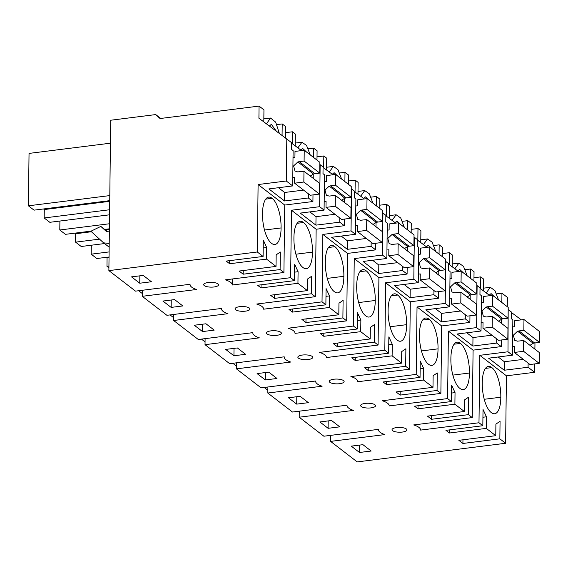 <?xml version="1.0" encoding="UTF-8"?>
<svg xmlns="http://www.w3.org/2000/svg" width="568" height="568" viewBox="0 0 568 568"><rect width="100%" height="100%" fill="white"/><g stroke="black" fill="none" stroke-linecap="round" stroke-linejoin="round"><path stroke-width="0.85" d="M496.631 293.862L501.949 293.195L507.394 297.384L507.281 306.684M378.38 429.564A21.108 6.795 0.7 0 1 378.394 429.373L378.38 429.564A21.108 6.795 0.7 0 0 379.956 432.177A21.108 6.795 0.7 0 0 384.912 434.577L330.59 441.393L357.208 461.905L505.612 443.274L506.436 375.824L534.616 372.288L534.715 363.925M534.893 349.142L534.971 342.93M378.394 429.373L323.866 436.217L299.201 417.217L353.523 410.394A21.108 6.795 0.7 0 1 348.567 408.001A21.108 6.795 0.7 0 1 346.991 405.382A21.108 6.795 0.7 0 1 347.005 405.19L292.477 412.034L267.805 393.035L322.127 386.212A21.108 6.795 0.7 0 1 317.171 383.819A21.108 6.795 0.7 0 1 315.602 381.199A21.108 6.795 0.7 0 1 315.609 381.007L261.081 387.852L236.416 368.852L290.738 362.036A21.108 6.795 0.7 0 1 285.782 359.636A21.108 6.795 0.7 0 1 284.206 357.016A21.108 6.795 0.7 0 1 284.22 356.825L229.692 363.676L205.027 344.669L259.349 337.853A21.108 6.795 0.7 0 1 254.393 335.454A21.108 6.795 0.7 0 1 252.817 332.841A21.108 6.795 0.7 0 1 252.831 332.649L198.303 339.494L173.631 320.494L227.953 313.671A21.108 6.795 0.7 0 1 222.997 311.278A21.108 6.795 0.7 0 1 221.428 308.658A21.108 6.795 0.7 0 1 221.435 308.467L166.907 315.311L142.241 296.311L196.564 289.488A21.108 6.795 0.7 0 1 191.608 287.096A21.108 6.795 0.7 0 1 190.039 284.476A21.108 6.795 0.7 0 1 190.046 284.284L135.518 291.128L108.878 270.616L110.717 120.231L155.731 114.58L160.744 118.442M330.59 441.393L330.661 435.365M299.201 417.217L299.272 411.182M267.805 393.035L267.883 387M236.416 368.852L236.487 362.817M205.027 344.669L205.098 338.642M173.631 320.494L173.709 314.459M142.241 296.311L142.312 290.276M285.626 132.649L292.421 131.797L292.279 143.676M295.197 145.848L295.339 134.041L292.421 131.797M316.979 160.091L317.093 150.797L313.6 148.113L308.282 148.78M317.015 156.832L323.817 155.973L323.668 167.858M326.586 170.031L326.728 158.224L323.817 155.973M348.369 184.273L348.482 174.979L344.996 172.289L339.678 172.956M348.404 181.007L355.206 180.155L355.057 192.034M357.975 194.213L358.124 182.406L355.206 180.155M379.758 208.449L379.871 199.155L376.385 196.471L371.067 197.139M379.8 205.19L386.595 204.338L386.453 216.216M389.371 218.389L389.513 206.582L386.595 204.338M411.154 232.631L411.267 223.338L407.774 220.654L402.456 221.321M411.189 229.373L417.984 228.521L417.842 240.399M420.76 242.571L420.902 230.764L417.984 228.521M442.543 256.814L442.657 247.52L439.17 244.836L433.853 245.504M442.579 253.555L449.38 252.696L449.231 264.581M452.149 266.754L452.298 254.947L449.38 252.696M473.932 280.997L474.046 271.703L470.56 269.012L465.242 269.679M473.975 277.731L480.769 276.879L480.627 288.757M483.545 290.937L483.688 279.129L480.769 276.879M155.731 114.58L160.048 118.527L259.065 106.095L258.916 118.229L286.797 139.011L286.279 181L258.106 184.536L257.283 251.986L108.878 270.616M263.8 121.871L263.95 109.858L259.065 106.095M285.555 138.088L285.697 126.614L282.211 123.93L276.893 124.598M501.949 293.195L501.835 302.481M521.296 319.855L511.413 312.492M534.616 372.288L528.07 367.248L528.126 363.08M506.436 375.824L479.811 355.319L507.991 351.784L508.182 309.553M528.07 367.248L504.263 370.237L504.37 361.745L498.186 356.981M508.502 309.794L511.42 312.038L511.342 318.719L512.847 319.883L512.421 355.192L488.615 358.181L504.263 370.237M512.421 355.192L507.991 351.784M495.765 435.691L495.907 424.097L500.06 421.307L499.847 438.83L462.913 443.459L458.845 440.314L495.765 435.691L486.293 428.393L486.435 416.798L482.935 417.239M505.612 443.274L499.847 438.83M486.435 416.798L483.027 409.436L482.828 425.723L478.987 422.762L479.811 355.319M491.263 412.545A23.217 8.662 -97.2 0 1 482.275 382.931A23.217 8.662 -97.2 0 1 488.452 366.374A23.217 8.662 -97.2 0 1 491.817 367.595A23.217 8.662 -97.2 0 1 500.806 397.209A23.217 8.662 -97.2 0 1 494.636 413.767A23.217 8.662 -97.2 0 1 491.263 412.545M486.293 428.393L449.387 433.015L445.93 430.345L482.828 425.723M478.987 422.762L420.597 430.097A21.108 6.795 0.7 0 1 420.597 430.097A21.108 6.795 0.7 0 0 418.822 427.299A21.108 6.795 0.7 0 0 413.667 424.942L472.264 417.586L468.451 414.647L431.524 419.276L427.455 416.131L464.375 411.509L454.897 404.21L417.991 408.832L414.541 406.17L451.439 401.54L447.598 398.587L389.208 405.914A21.108 6.795 0.7 0 1 389.208 405.914A21.108 6.795 0.7 0 0 387.426 403.117A21.108 6.795 0.7 0 0 382.278 400.76L440.875 393.404L437.062 390.472L400.135 395.094L396.059 391.955L432.986 387.326L423.508 380.027L386.602 384.65L383.144 381.987L420.05 377.365L416.202 374.404L357.819 381.731A21.108 6.795 0.7 0 1 357.819 381.731A21.108 6.795 0.7 0 0 356.037 378.941A21.108 6.795 0.7 0 0 350.889 376.577L409.478 369.221L405.673 366.289L368.746 370.918L364.67 367.773L401.59 363.144L392.119 355.845L355.213 360.474L351.755 357.804L388.654 353.182L384.813 350.222L326.422 357.556A21.108 6.795 0.7 0 0 326.422 357.535L326.422 357.535A21.108 6.795 0.7 0 0 324.647 354.759A21.108 6.795 0.7 0 0 319.493 352.401L378.089 345.046L374.276 342.106L337.349 346.736L333.281 343.59L370.201 338.968L360.723 331.669L323.817 336.291L320.366 333.622L357.265 329L353.424 326.039L295.033 333.373A21.108 6.795 0.7 0 0 295.033 333.352L295.033 333.352A21.108 6.795 0.7 0 0 293.251 330.576A21.108 6.795 0.7 0 0 288.104 328.219L346.7 320.863L342.887 317.924L305.96 322.553L301.885 319.408L338.812 314.786L329.334 307.487L292.428 312.109L288.97 309.446L325.876 304.817L322.028 301.864L263.644 309.191A21.108 6.795 0.7 0 0 263.644 309.177L263.644 309.177A21.108 6.795 0.7 0 0 261.862 306.393A21.108 6.795 0.7 0 0 256.715 304.036L315.311 296.681L311.498 293.748L274.571 298.37L270.496 295.232L307.416 290.603L297.944 283.304L261.039 287.926L257.581 285.264L294.48 280.642L290.639 277.681L232.248 285.008A21.108 6.795 0.7 0 1 232.248 285.008A21.108 6.795 0.7 0 0 230.473 282.218A21.108 6.795 0.7 0 0 225.319 279.854L283.915 272.498L280.102 269.566L243.175 274.195L239.107 271.05L276.027 266.42L266.548 259.122L229.642 263.751L226.192 261.081L263.091 256.459L257.283 251.986M351.265 446.136L359.494 452.483L371.16 451.027L362.931 444.673L351.265 446.136M204.175 285.519A7.441 2.393 0.7 0 1 203.685 284.646A7.441 2.393 0.7 0 1 207.902 282.544A7.441 2.393 0.7 0 1 215.755 282.914A7.441 2.393 0.7 0 1 217.871 283.801A7.441 2.393 0.7 0 1 218.566 284.831A7.441 2.393 0.7 0 1 214.349 286.932A7.441 2.393 0.7 0 1 206.496 286.563A7.441 2.393 0.7 0 1 204.175 285.519M288.487 397.777L296.709 404.125L308.374 402.662L300.152 396.315L288.487 397.777M237.886 310.746A7.441 2.393 0.7 0 1 235.564 309.695A7.441 2.393 0.7 0 1 235.074 308.829A7.441 2.393 0.7 0 1 239.298 306.727A7.441 2.393 0.7 0 1 247.144 307.096A7.441 2.393 0.7 0 1 249.26 307.977A7.441 2.393 0.7 0 1 249.956 309.006A7.441 2.393 0.7 0 1 245.738 311.115A7.441 2.393 0.7 0 1 237.886 310.746M171.145 307.402L162.917 301.054L174.582 299.592L182.811 305.939L171.145 307.402L171.238 300.01M225.702 349.412L233.931 355.76L245.589 354.304L237.367 347.95L225.702 349.412M312.045 356.342A7.441 2.393 0.7 0 1 312.741 357.371A7.441 2.393 0.7 0 1 308.523 359.473A7.441 2.393 0.7 0 1 300.671 359.104A7.441 2.393 0.7 0 1 298.349 358.06A7.441 2.393 0.7 0 1 297.859 357.187A7.441 2.393 0.7 0 1 302.077 355.085A7.441 2.393 0.7 0 1 309.929 355.454A7.441 2.393 0.7 0 1 312.045 356.342M404.104 427.995A7.441 2.393 0.7 0 1 406.219 428.883A7.441 2.393 0.7 0 1 406.915 429.912A7.441 2.393 0.7 0 1 402.698 432.014A7.441 2.393 0.7 0 1 394.845 431.644A7.441 2.393 0.7 0 1 392.524 430.601A7.441 2.393 0.7 0 1 392.034 429.735A7.441 2.393 0.7 0 1 396.251 427.626A7.441 2.393 0.7 0 1 404.104 427.995M343.434 380.524A7.441 2.393 0.7 0 1 344.13 381.554A7.441 2.393 0.7 0 1 339.912 383.656A7.441 2.393 0.7 0 1 332.06 383.286A7.441 2.393 0.7 0 1 329.738 382.243A7.441 2.393 0.7 0 1 329.248 381.369A7.441 2.393 0.7 0 1 333.473 379.268A7.441 2.393 0.7 0 1 341.318 379.637A7.441 2.393 0.7 0 1 343.434 380.524M265.32 379.942L257.091 373.595L268.756 372.132L276.985 378.48L265.32 379.942L265.412 372.551M202.535 331.584L194.313 325.23L205.978 323.774L214.2 330.122L202.535 331.584L202.627 324.193M139.756 283.219L131.528 276.872L143.193 275.409L151.422 281.756L139.756 283.219L139.842 275.828M266.96 333.877A7.441 2.393 0.7 0 1 266.47 333.011A7.441 2.393 0.7 0 1 270.688 330.903A7.441 2.393 0.7 0 1 278.54 331.272A7.441 2.393 0.7 0 1 280.649 332.159A7.441 2.393 0.7 0 1 281.352 333.189A7.441 2.393 0.7 0 1 277.127 335.29A7.441 2.393 0.7 0 1 269.282 334.921A7.441 2.393 0.7 0 1 266.96 333.877M361.134 406.418A7.441 2.393 0.7 0 1 360.644 405.552A7.441 2.393 0.7 0 1 364.862 403.443A7.441 2.393 0.7 0 1 372.714 403.82A7.441 2.393 0.7 0 1 374.823 404.7A7.441 2.393 0.7 0 1 375.526 405.73A7.441 2.393 0.7 0 1 371.302 407.838A7.441 2.393 0.7 0 1 363.449 407.469A7.441 2.393 0.7 0 1 361.134 406.418M328.105 428.308L319.876 421.953L331.542 420.498L339.763 426.845L328.105 428.308L328.19 420.916M264.219 387.461L267.84 390.251M449.423 429.912L449.387 433.015M462.913 443.459L462.963 439.802M484.241 399.29L500.806 397.209M485.491 368.391L491.817 367.595M359.494 452.483L359.587 445.092M494.891 297.128L491.086 293.592L489.211 295.161M498.562 299.961L494.905 290.546L490.298 287.309L486.229 292.939M109.361 231.105L106.386 231.474L100.834 226.405L90.894 231.247L103.568 242.834L109.212 243.466M109.17 247.151L103.568 242.834M109.56 214.81L49.821 222.308L44.176 217.963L109.624 209.748M109.738 200.653L34.044 210.153L28.4 205.808L29.039 153.41L110.441 143.193M28.4 205.808L109.794 195.591M109.731 201.335L44.283 209.549L43.523 208.967M44.283 209.549L44.176 217.963M286.279 181L292.676 185.928L293.109 150.619L291.597 149.455L291.682 142.774L286.797 139.011M312.996 194.902L312.918 201.519L308.332 197.983L284.525 200.973L284.632 192.481L278.441 187.71M292.676 185.928L268.87 188.917L284.525 200.973M312.918 201.519L284.738 205.055L258.106 184.536M276.027 266.42L276.169 254.833L280.322 252.036L280.102 269.566M283.915 272.498L284.738 205.055M263.091 256.459L263.289 240.165L266.69 247.534L263.197 247.968M266.548 259.122L266.69 247.534M271.525 243.281A23.217 8.662 -97.2 0 1 262.537 213.667A23.217 8.662 -97.2 0 1 268.707 197.11A23.217 8.662 -97.2 0 1 272.079 198.331A23.217 8.662 -97.2 0 1 281.068 227.946A23.217 8.662 -97.2 0 1 274.891 244.503A23.217 8.662 -97.2 0 1 271.525 243.281M229.685 260.648L229.642 263.751M243.175 274.195L243.225 270.531M313.252 174.064L313.202 178.366M232.326 278.98L232.248 284.98L232.326 278.98M107.182 231.375L100.834 226.405M282.211 123.93L282.069 135.489M301.558 150.591L291.675 143.228M308.332 197.983L308.381 193.816M264.496 230.026L281.068 227.946M265.746 199.127L272.079 198.331M276.424 131.279L271.341 124.328L269.395 126.039M279.378 133.48L275.686 122.141L270.553 118.045L266.449 123.845M232.83 363.279L236.451 366.069M501.601 319.152L501.551 323.448M501.345 339.991L501.267 346.601L473.087 350.136L448.422 331.137L447.598 398.587M472.264 417.586L473.087 350.136M470.56 269.012L470.446 278.306M489.907 295.672L480.024 288.31M481.025 331.009L476.602 327.601L477.113 285.612L480.031 287.855L479.946 294.543L481.458 295.701L481.025 331.009L457.219 333.998L472.874 346.054L472.981 337.562L466.79 332.798M476.602 327.601L448.422 331.137M451.439 401.54L451.638 385.253L455.039 392.616L451.546 393.056M454.897 404.21L455.039 392.616M464.375 411.509L464.517 399.915L468.671 397.124L468.451 414.647M459.874 388.37A23.217 8.662 -97.2 0 1 450.885 358.756A23.217 8.662 -97.2 0 1 457.055 342.192A23.217 8.662 -97.2 0 1 460.421 343.413A23.217 8.662 -97.2 0 1 469.416 373.027A23.217 8.662 -97.2 0 1 463.24 389.591A23.217 8.662 -97.2 0 1 459.874 388.37M418.034 405.73L417.991 408.832M431.524 419.276L431.566 415.62M501.267 346.601L496.68 343.072L496.73 338.904M496.68 343.072L472.874 346.054M463.502 272.945L459.69 269.409L457.822 270.979M467.173 275.778L463.509 266.364L458.901 263.133L454.84 268.756M452.845 375.107L469.416 373.027M454.095 344.208L460.421 343.413M201.434 339.096L205.055 341.886M470.212 294.969L470.155 299.272M469.956 315.808L469.878 322.418L441.698 325.961L417.033 306.954L416.202 374.404M440.875 393.404L441.698 325.961M439.17 244.836L439.057 254.123M458.511 271.497L448.635 264.134M449.636 306.826L445.205 303.418L445.724 261.429L448.635 263.68L448.557 270.361L450.069 271.525L449.636 306.826L425.83 309.816L441.485 321.878L441.584 313.387L435.4 308.616M445.205 303.418L417.033 306.954M420.05 377.365L420.249 361.07L423.65 368.433L420.15 368.873M423.508 380.027L423.65 368.433M432.986 387.326L433.128 375.732L437.275 372.942L437.062 390.472M428.485 364.187A23.217 8.662 -97.2 0 1 419.489 334.573A23.217 8.662 -97.2 0 1 425.666 318.016A23.217 8.662 -97.2 0 1 429.032 319.237A23.217 8.662 -97.2 0 1 438.027 348.851A23.217 8.662 -97.2 0 1 431.85 365.409A23.217 8.662 -97.2 0 1 428.485 364.187M386.638 381.547L386.602 384.65M400.135 395.094L400.177 391.437M296.709 404.125L296.801 396.734M469.878 322.418L465.291 318.889L465.341 314.722M465.291 318.889L441.485 321.878M432.113 248.763L428.3 245.234L426.433 246.796M435.784 251.596L432.12 242.181L427.512 238.951L423.444 244.574M421.456 350.932L438.027 348.851M422.706 320.025L429.032 319.237M170.045 314.921L173.666 317.704M438.823 270.787L438.766 275.089M438.567 291.625L438.482 298.243L410.309 301.778L385.636 282.779L384.813 350.222M409.478 369.221L410.309 301.778M407.774 220.654L407.661 229.941M427.122 247.314L417.239 239.952M418.247 282.651L413.816 279.236L414.328 237.246L417.246 239.497L417.168 246.178L418.673 247.343L418.247 282.651L394.44 285.64L410.096 297.696L410.195 289.204L404.011 284.433M413.816 279.236L385.636 282.779M388.654 353.182L388.853 336.888L392.261 344.258L388.76 344.691M392.119 355.845L392.261 344.258M401.59 363.144L401.732 351.556L405.886 348.759L405.673 366.289M397.089 340.005A23.217 8.662 -97.2 0 1 388.1 310.391A23.217 8.662 -97.2 0 1 394.277 293.834A23.217 8.662 -97.2 0 1 397.643 295.055A23.217 8.662 -97.2 0 1 406.631 324.669A23.217 8.662 -97.2 0 1 400.461 341.226A23.217 8.662 -97.2 0 1 397.089 340.005M355.248 357.371L355.213 360.474M368.746 370.918L368.788 367.255M438.482 298.243L433.895 294.707L433.952 290.539M433.895 294.707L410.096 297.696M400.724 224.587L396.911 221.051L395.037 222.62M404.388 227.413L400.731 217.998L396.123 214.768L392.055 220.391M390.067 326.749L406.631 324.669M391.316 295.85L397.643 295.055M138.656 290.738L142.277 293.528M407.426 246.604L407.377 250.907M407.171 267.443L407.093 274.06L378.913 277.596L354.247 258.596L353.424 326.039M378.089 345.046L378.913 277.596M376.385 196.471L376.272 205.758M395.733 223.132L385.85 215.769M386.851 258.468L382.427 255.06L382.938 213.071L385.857 215.315L385.771 221.996L387.284 223.16L386.851 258.468L363.044 261.457L378.7 273.513L378.806 265.022L372.615 260.258M382.427 255.06L354.247 258.596M357.265 329L357.464 312.712L360.865 320.075L357.371 320.515M360.723 331.669L360.865 320.075M370.201 338.968L370.343 327.374L374.497 324.584L374.276 342.106M365.7 315.822A23.217 8.662 -97.2 0 1 356.711 286.208A23.217 8.662 -97.2 0 1 362.881 269.651A23.217 8.662 -97.2 0 1 366.246 270.872A23.217 8.662 -97.2 0 1 375.242 300.486A23.217 8.662 -97.2 0 1 369.065 317.043A23.217 8.662 -97.2 0 1 365.7 315.822M323.859 333.189L323.817 336.291M337.349 346.736L337.392 343.079M233.931 355.76L234.016 348.369M407.093 274.06L402.506 270.524L402.556 266.356M402.506 270.524L378.7 273.513M369.328 200.405L365.515 196.869L363.648 198.438M372.998 203.237L369.335 193.823L364.727 190.585L360.666 196.216M358.671 302.566L375.242 300.486M359.92 271.667L366.246 270.872M109.113 251.922L91.185 254.173L91.292 245.227M91.185 254.173L96.83 258.518L109.049 256.984M109.042 257.659L107.061 257.907L106.308 257.325M107.061 257.907L106.962 266.321L108.935 266.072M106.962 266.321L108.914 267.826M376.037 222.429L375.988 226.724M375.782 243.267L375.704 249.877L347.524 253.413L322.858 234.414L322.028 301.864M346.7 320.863L347.524 253.413M344.996 172.289L344.882 181.582M364.336 198.949L354.46 191.586M355.461 234.286L351.031 230.878L351.549 188.888L354.467 191.132L354.382 197.82L355.895 198.977L355.461 234.286L331.655 237.275L347.311 249.331L347.41 240.839L341.226 236.075M351.031 230.878L322.858 234.414M325.876 304.817L326.075 288.53L329.476 295.892L325.975 296.333M329.334 307.487L329.476 295.892M338.812 314.786L338.954 303.191L343.1 300.401L342.887 317.924M334.311 291.647A23.217 8.662 -97.2 0 1 325.315 262.033A23.217 8.662 -97.2 0 1 331.492 245.468A23.217 8.662 -97.2 0 1 334.857 246.689A23.217 8.662 -97.2 0 1 343.853 276.304A23.217 8.662 -97.2 0 1 337.676 292.868A23.217 8.662 -97.2 0 1 334.311 291.647M292.463 309.006L292.428 312.109M305.96 322.553L306.003 318.896M375.704 249.877L371.117 246.349L371.167 242.181M371.117 246.349L347.311 249.331M337.939 176.222L334.126 172.686L332.259 174.255M341.609 179.055L337.946 169.64L333.338 166.41L329.27 172.033M327.282 278.384L343.853 276.304M328.531 247.485L334.857 246.689M109.454 223.756L59.789 229.99L59.903 221.044M59.789 229.99L65.434 234.335L91.199 231.105M104.732 229.401L109.39 228.819M91.441 231.751L75.672 233.732L74.912 233.15M105.485 229.99L109.383 229.5M75.672 233.732L75.572 242.145L99.521 239.135M75.572 242.145L81.21 246.491L104.519 243.565M344.648 198.246L344.591 202.549M344.393 219.085L344.307 225.695L316.135 229.238L291.462 210.231L290.639 277.681M315.311 296.681L316.135 229.238M313.6 148.113L313.486 157.4M332.947 174.774L323.064 167.411M324.072 210.103L319.642 206.695L320.153 164.706L323.071 166.957L322.993 173.638L324.498 174.802L324.072 210.103L300.266 213.092L315.922 225.155L316.021 216.664L309.837 211.892M319.642 206.695L291.462 210.231M294.48 280.642L294.678 264.347L298.086 271.71L294.586 272.15M297.944 283.304L298.086 271.71M307.416 290.603L307.558 279.009L311.711 276.218L311.498 293.748M302.914 267.464A23.217 8.662 -97.2 0 1 293.926 237.85A23.217 8.662 -97.2 0 1 300.103 221.293A23.217 8.662 -97.2 0 1 303.468 222.514A23.217 8.662 -97.2 0 1 312.457 252.128A23.217 8.662 -97.2 0 1 306.287 268.685A23.217 8.662 -97.2 0 1 302.914 267.464M261.074 284.824L261.039 287.926M274.571 298.37L274.614 294.714M344.307 225.695L339.721 222.166L339.778 217.998M339.721 222.166L315.922 225.155M306.55 152.039L302.737 148.511L300.863 150.073M310.213 154.872L306.557 145.458L301.949 142.227L297.88 147.85M295.892 254.208L312.457 252.128M297.142 223.302L303.468 222.514M529.972 345.344L533.21 343.278L517.583 331.215L513.344 335.184L514.715 340.317L517.462 341.169L523.717 340.509L523.582 351.294L514.352 352.451L529.98 364.514L539.21 363.357L523.582 351.294M539.21 363.357L539.344 352.572L523.717 340.509M512.521 346.7L514.423 346.459L514.352 352.451M533.21 343.278L534.609 342.98L518.982 330.917L523.838 330.306L539.465 342.369L539.6 331.584L523.973 319.521L523.838 330.306M517.583 331.215L518.982 330.917M523.313 359.366L504.37 361.745M534.609 342.98L539.465 342.369M523.973 319.521L514.743 320.679L514.665 326.671L512.762 326.912M498.583 321.161L501.821 319.095L486.194 307.032L481.955 311.001L483.325 316.135L486.073 316.987L492.321 316.326L492.193 327.111L482.963 328.276L498.59 340.339L507.82 339.174L492.193 327.111M507.82 339.174L507.955 328.389L492.321 316.326M481.131 322.517L483.034 322.276L482.963 328.276M501.821 319.095L503.22 318.797L487.585 306.734L492.449 306.124L508.076 318.186L508.211 307.402L492.577 295.339L492.449 306.124M486.194 307.032L487.585 306.734M491.916 335.184L472.981 337.562M503.22 318.797L508.076 318.186M492.577 295.339L483.347 296.496L483.276 302.495L481.373 302.73M467.194 296.979L470.432 294.913L454.798 282.857L450.559 286.819L451.929 291.959L454.677 292.811L460.932 292.151L460.797 302.936L451.567 304.093L467.201 316.156L476.431 314.999L460.797 302.936M476.431 314.999L476.559 304.214L460.932 292.151M449.742 298.335L451.645 298.101L451.567 304.093M470.432 294.913L471.83 294.614L456.196 282.552L461.053 281.941L476.687 294.004L476.815 283.219L461.188 271.156L461.053 281.941M454.798 282.857L456.196 282.552M460.527 311.008L441.584 313.387M471.83 294.614L476.687 294.004M461.188 271.156L451.958 272.32L451.887 278.313L449.984 278.554M435.798 272.803L439.036 270.737L423.409 258.674L419.17 262.636L420.54 267.776L423.288 268.629L429.543 267.968L429.408 278.753L420.178 279.91L435.805 291.973L445.035 290.816L429.408 278.753M445.035 290.816L445.17 280.031L429.543 267.968M418.346 274.152L420.249 273.918L420.178 279.91M439.036 270.737L440.434 270.432L424.807 258.376L429.664 257.765L445.291 269.821L445.426 259.036L429.798 246.981L429.664 257.765M423.409 258.674L424.807 258.376M429.138 286.826L410.195 289.204M440.434 270.432L445.291 269.821M429.798 246.981L420.568 248.138L420.49 254.13L418.588 254.372M404.409 248.621L407.646 246.555L392.019 234.492L387.781 238.461L389.151 243.594L391.899 244.446L398.147 243.786L398.019 254.57L388.789 255.728L404.416 267.791L413.646 266.633L398.019 254.57M413.646 266.633L413.781 255.849L398.147 243.786M386.957 249.977L388.86 249.735L388.789 255.728M407.646 246.555L409.045 246.256L393.418 234.194L398.274 233.583L413.902 245.646L414.036 234.861L398.402 222.798L398.274 233.583M392.019 234.492L393.418 234.194M397.742 262.643L378.806 265.022M409.045 246.256L413.902 245.646M398.402 222.798L389.172 223.955L389.101 229.948L387.199 230.189M373.02 224.438L376.257 222.372L360.623 210.309L356.384 214.278L357.755 219.411L360.502 220.263L366.758 219.603L366.623 230.388L357.393 231.552L373.027 243.615L382.257 242.451L366.623 230.388M382.257 242.451L382.385 231.666L366.758 219.603M355.568 225.794L357.471 225.553L357.393 231.552M376.257 222.372L377.656 222.074L362.022 210.011L366.878 209.4L382.512 221.463L382.64 210.678L367.013 198.615L366.878 209.4M360.623 210.309L362.022 210.011M366.353 238.461L347.41 240.839M377.656 222.074L382.512 221.463M367.013 198.615L357.783 199.773L357.712 205.772L355.809 206.006M341.624 200.256L344.868 198.189L329.234 186.134L324.995 190.095L326.366 195.236L329.113 196.088L335.368 195.427L335.234 206.212L326.004 207.37L341.631 219.433L350.861 218.275L335.234 206.212M350.861 218.275L350.996 207.49L335.368 195.427M324.172 201.612L326.075 201.377L326.004 207.37M344.868 198.189L346.26 197.891L330.633 185.828L335.489 185.218L351.123 197.281L351.251 186.496L335.624 174.433L335.489 185.218M329.234 186.134L330.633 185.828M334.964 214.285L316.021 216.664M346.26 197.891L351.123 197.281M335.624 174.433L326.394 175.597L326.316 181.59L324.413 181.831M310.234 176.08L313.472 174.014L297.845 161.951L293.606 165.913L294.977 171.053L297.724 171.905L303.972 171.245L303.844 182.03L294.614 183.187L310.242 195.25L319.472 194.093L303.844 182.03M319.472 194.093L319.606 183.308L303.972 171.245M292.783 177.429L294.685 177.195L294.614 183.187M313.472 174.014L314.871 173.709L299.244 161.653L304.1 161.042L319.727 173.098L319.862 162.313L304.228 150.257L304.1 161.042M297.845 161.951L299.244 161.653M303.568 190.102L284.632 192.481M314.871 173.709L319.727 173.098M304.228 150.257L294.998 151.415L294.927 157.407L293.024 157.648M483.581 288.154L490.298 287.309M263.836 118.889L270.553 118.045M452.185 263.971L458.901 263.126M420.796 239.788L427.512 238.951M389.407 215.613L396.123 214.768M358.01 191.43L364.727 190.585M326.621 167.248L333.338 166.403M295.232 143.065L301.949 142.227"/></g></svg>
